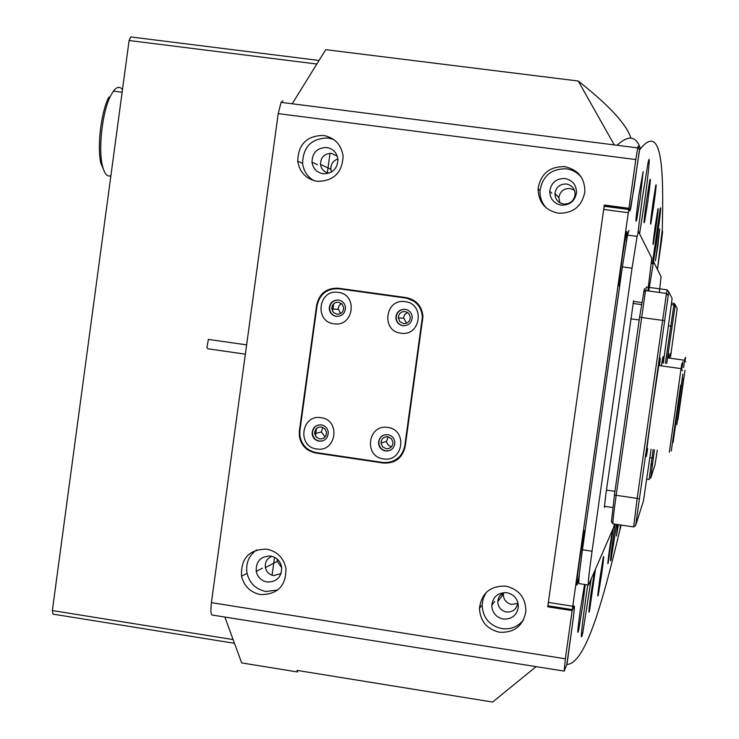 <?xml version="1.0" encoding="UTF-8"?>
<svg xmlns="http://www.w3.org/2000/svg" width="739" height="739" viewBox="0 0 739 739"><rect width="100%" height="100%" fill="white"/><g stroke="black" fill="none" stroke-linecap="round" stroke-linejoin="round"><path stroke-width="1.11" d="M504.469 592.567C500.386 594.174 498.151 597.177 497.781 601.574C498.049 607.19 500.922 610.663 506.391 611.994C512.894 612.271 516.69 609.204 517.78 602.793L517.799 602.248M503.425 592.983L503.287 594.295C503.555 599.754 506.344 603.126 511.665 604.419L517.734 603.384M272.026 556.338C267.01 558.351 264.802 562.102 265.393 567.58C266.493 571.995 269.227 574.665 273.606 575.598L281.097 573.584M277.107 559.017L277.273 561.335L281.753 567.838M337.298 156.262L331.58 153.37C324.458 153.472 320.754 157.13 320.467 164.354C321.271 169.249 324.07 172.169 328.873 173.129L329.086 173.157M337.899 158.913C333.077 160.677 330.739 164.141 330.869 169.314L331.534 172.002M566.425 184.002C559.922 183.882 556.097 187.032 554.952 193.452C555.081 199.244 557.973 202.772 563.617 204.029C570.055 204.176 573.88 201.073 575.099 194.727C575.034 188.861 572.143 185.286 566.425 184.002M574.406 190.191L570.028 188.473C563.709 188.362 559.986 191.419 558.878 197.655L559.95 202.8M617.056 145.269C628.501 134.72 636.297 135.865 640.454 148.705M630.866 138.064C626.718 124.475 609.185 105.465 578.267 81.031L325.723 49.661L292.219 103.774M614.266 144.909L578.267 81.031M536.135 666.643L492.59 702.05L297.06 670.402L297.531 671.954L241.662 662.911L224.85 617.047M330.019 153.296L327.34 172.806M274.548 557.308L272.091 575.228M234.475 643.309L53.042 614.127L52.358 610.553L233.108 639.586M316.837 64.016L129.094 40.516L130.757 36.95L319.026 60.469M129.094 40.516L52.358 610.553M245.357 354.166L208.149 348.836L206.892 347.681L208.37 339.413L209.479 339.57M684.443 373.989L678.808 413.48L684.443 373.989M685.007 370.128L677.94 419.595L685.007 370.128M684.988 360.863L685.265 358.969M685.284 358.831C685.7 356.059 685.718 356.133 685.33 359.043M681.977 380.16L674.217 434.541L681.977 380.16M682.845 374.156L673.1 442.439L682.845 374.156M681.663 369.749L682.226 365.981M682.263 365.703C683.159 359.81 683.187 359.958 682.356 366.138M679.972 390.081L672.481 442.458L679.972 390.081M680.702 385.111L671.271 451.03L680.702 385.111M669.349 452.296L681.053 368.632C682.18 361.168 682.217 361.343 681.173 369.177M683.104 381.01L677.792 418.154L683.104 381.01M683.538 378.072L676.869 424.666L683.538 378.072M683.566 367.551L684.637 360.253C685.145 356.909 685.155 356.992 684.693 360.503M638.016 232.462L642.302 198.255L647.9 163.578C650.81 149.223 648.528 173.924 644.269 203.733L639.558 233.81M591.191 579.006L582.757 632.981C580.235 643.41 581.103 632.889 585.362 601.407L587.791 584.965M653.516 261.68L656.971 239.094C660.333 214.606 661.414 204.481 660.213 208.74L652.371 263.684M615.162 524.173L613.795 533.623C610.728 555.876 609.832 564.476 611.098 559.423L616.594 524.385M640.186 198.412L643.142 171.568L638.902 194.967C635.946 217.017 635.244 225.155 636.787 219.381L640.186 198.412M647.687 202.468C650.292 183.272 650.976 175.965 649.747 180.547L646.699 199.493C644.122 218.615 643.42 225.977 644.611 221.571L647.687 202.468M584.549 584.466L580.18 610.839C577.584 630.118 577.094 636.445 578.711 629.804L582.831 604.585L585.223 584.567M594.59 571.173L591.117 592.872C588.835 609.638 588.318 615.495 589.565 610.432L595.486 569.113M653.719 205.728C656.029 188.815 656.694 182.145 655.724 185.711L652.943 203.105C650.653 219.963 649.978 226.67 650.92 223.243L653.719 205.728M626.395 241.145C627.448 230.79 627.272 228.804 625.868 235.187L622.127 258.17C619.162 280.201 618.367 289.318 619.735 285.513M657.858 245.644L659.668 228.951L655.456 260.876L657.858 245.644M655.973 227.473C658.033 212.481 658.661 206.412 657.886 209.266L655.308 225.469C653.267 240.415 652.62 246.512 653.387 243.778L655.973 227.473M601.638 574.064C603.68 559.164 604.197 553.77 603.181 557.899L599.874 578.489C597.851 593.297 597.324 598.729 598.313 594.784L601.638 574.064M585.066 531.239C585.057 529.179 584.614 530.26 583.727 534.491L579.431 560.762C576.466 582.905 575.995 589.898 578 581.722L579.33 574.656M612.52 529.9L609.767 547.47C607.929 560.809 607.412 565.926 608.197 562.804L613.121 528.514M617.601 524.542L616.474 536.043L618.349 524.653M657.451 269.458L662.246 230.06C663.788 170.885 662.56 120.291 639.558 149.925L630.829 207.835L629.887 210.892L628.972 209.017L628.298 212.703L572.771 606.22L572.448 609.629L574.148 605.878C574.776 605.546 574.092 612.594 572.106 627.041L566.952 664.453C585.741 663.714 603.006 600.465 619.688 530.778L620.548 524.976L619.772 530.288L621.222 525.078M572.411 609.62L548.079 605.832L548.356 602.424L572.771 606.22M628.298 212.703L603.68 209.46L548.356 602.424M603.68 209.46L604.391 205.784L628.954 209.008M662.236 230.476L657.719 267.573L661.562 240.434L662.606 231.778L662.209 230.466M387.827 436.712C383.569 436.666 381.287 438.79 381.001 443.077L382.59 446.827L386.164 448.73C390.395 448.785 392.677 446.679 393 442.421L391.421 438.633L387.827 436.712M388.187 436.777L386.552 441.294L386.903 442.957L388.899 445.682L391.467 446.809M321.382 426.948C316.994 426.948 314.74 429.174 314.638 433.627L316.31 437.146L319.738 438.92C324.098 438.929 326.352 436.721 326.49 432.297L324.837 428.74L321.382 426.948M322.804 427.336L321.354 432.01L325.105 436.878M405.166 311.507C400.954 311.488 398.672 313.585 398.312 317.825L399.873 321.641L403.494 323.562C407.688 323.599 409.969 321.52 410.357 317.308L408.806 313.456L405.166 311.507M407.494 312.357L404.566 314.657L403.568 317.715L406.57 323.183M338.554 302.233C334.222 302.242 331.959 304.45 331.774 308.828L333.409 312.44L336.901 314.241C341.206 314.232 343.469 312.052 343.681 307.692L342.065 304.052L338.554 302.233M341.464 303.498L339.183 305.503L338.185 308.394L340.503 313.595M505.901 586.156C490.428 585.621 481.616 593.011 479.445 608.317C480.211 621.213 486.872 629.185 499.444 632.233C514.409 632.917 523.24 625.887 525.919 611.153C525.632 597.712 518.963 589.38 505.901 586.156M486.105 592.604L483.204 598.507L482.105 605.019C482.853 617.758 489.44 625.628 501.855 628.64C510.751 629.702 517.984 626.774 523.563 619.855M506.899 592.715C498.114 592.392 493.061 596.576 491.768 605.259C492.137 612.696 495.952 617.296 503.204 619.06C511.822 619.43 516.866 615.375 518.344 606.876C518.122 599.255 514.307 594.535 506.899 592.715M266.742 549.132C249.145 549.308 240.738 558.333 241.524 576.208C244.129 586.313 250.456 592.429 260.507 594.572C277.624 594.599 286.104 585.898 285.956 568.467C283.619 557.834 277.217 551.386 266.742 549.132M256.645 549.899C248.729 555.673 245.533 563.487 247.048 573.353C249.625 583.33 255.879 589.371 265.809 591.486L277.753 590.027M270.668 556.051C260.664 556.134 255.842 561.252 256.211 571.423C257.671 577.261 261.301 580.799 267.102 582.036C276.959 582.027 281.799 577.011 281.642 566.989C280.266 560.975 276.608 557.326 270.668 556.051M564.735 166.644C549.511 166.414 540.625 173.813 538.066 188.833C538.463 202.181 545.179 210.31 558.204 213.202C573.067 213.562 581.953 206.421 584.872 191.789C584.835 178.025 578.12 169.647 564.735 166.644M581.602 177.628C577.686 172.677 572.605 169.748 566.342 168.843C551.312 168.612 542.537 175.91 540.015 190.745C539.756 197.498 541.946 203.308 546.574 208.186M564.984 178.524C556.328 178.376 551.248 182.57 549.742 191.115C549.927 198.791 553.76 203.474 561.252 205.137C569.797 205.331 574.877 201.22 576.503 192.805C576.438 184.99 572.596 180.224 564.984 178.524M323.497 135.431C306.851 135.699 298.251 144.271 297.715 161.148C299.655 172.409 306.149 179.134 317.197 181.341C333.501 181.221 342.129 172.889 343.108 156.345C341.409 144.687 334.869 137.713 323.497 135.431M333.769 139.514L328.051 137.971C311.609 138.239 303.119 146.71 302.584 163.374C303.6 170.958 307.341 176.704 313.798 180.621M326.74 147.523C317.262 147.661 312.338 152.53 311.978 162.146C313.059 168.631 316.782 172.501 323.137 173.776C332.504 173.693 337.437 168.898 337.945 159.393C336.947 152.779 333.206 148.825 326.74 147.523M566.804 664.518L572.078 627.106C574.027 612.945 574.693 606.026 574.083 606.359L572.152 610.599L565.353 658.791L564.19 671.114L566.804 664.518M278.215 113.621L281.079 102.351L637.692 147.902L638.265 146.128L639.392 150.091L634.053 187.946L629.951 210.403L628.917 208.278L635.799 159.55L278.215 113.621L211.409 602.654L565.353 658.791M637.692 147.902L635.799 159.55M281.079 102.351L282.972 100.781M564.014 671.086L212.703 615.116C210.864 615.375 210.43 611.218 211.409 602.654M383.338 463.039C395.106 463.602 402.385 458.106 405.175 446.55L422.957 316.477C421.914 306.094 416.343 299.812 406.247 297.623L338.36 288.228C326.656 287.794 319.433 293.346 316.689 304.874L299.36 430.957L299.35 436.213C301.133 445.46 306.583 451.049 315.682 452.989L383.338 463.039L384.354 462.642M628.917 208.278L604.299 205.045L547.738 606.802L572.152 610.599M605.195 206.412L604.299 205.045M547.738 606.802L548.255 605.86M386.571 462.679L393.887 461.616M407.152 297.771L339.968 288.469L332.18 289.023M315.479 436.075L316.532 428.444M332.633 311.424L333.686 303.775M647.678 448.804L647.392 450.531C644.445 468.184 647.161 444.592 652.26 408.685L659.086 363.459C660.481 355.459 660.62 356.18 659.511 365.611M667.215 289.845L646.44 287.028L645.535 290.612L616.15 495.426C613.564 514.132 612.492 523.609 612.945 523.84L633.554 526.935M635.577 525.512L633.637 526.944L637.157 498.548L666.467 293.512L667.234 289.854L668.749 291.85L635.651 525.457L643.373 501.227L651.059 449.294M661.387 365.87L662.19 360.965C663.299 354.581 663.4 355.237 662.495 362.923M663.289 363.043L672.111 298.547L668.758 291.85M612.797 523.637L611.43 521.826L614.432 495.038L639.586 317.216L644.426 288.543M669.599 358.147L670.079 355.219C670.624 352.069 670.642 352.568 670.144 356.715M668.37 356.392C669.017 352.651 669.054 353.177 668.472 357.99M646.828 479.14L649.156 479.491L653.119 449.589M665.359 363.329L674.134 303.369L675.27 304.856L666.698 363.514M670.55 356.771L677.183 308.68L675.27 304.856M654.468 449.783L650.653 478.382L655.068 464.535L657.285 450.199M659.308 292.45L661.109 276.746L653.553 261.689L648.731 291.009M647.872 290.898L651.789 258.16L638.468 231.64L637.129 236.378L632.03 268.174L592.05 551.22C588.891 574.185 587.727 585.464 588.549 585.076L613.739 527.092L614.442 524.062M628.981 230.374L627.55 235.104L622.367 266.871L582.452 549.761C579.302 572.707 578.194 583.995 579.127 583.625L588.253 585.039M633.619 300.69L605.721 495.204L604.41 507.397L604.955 506.391M405.194 301.678C385.278 298.15 380.724 331.109 400.834 333.169C420.768 336.753 425.359 303.701 405.194 301.678M405.175 309.308C399.429 309.272 396.326 312.144 395.845 317.918C396.353 322.213 398.709 324.818 402.903 325.714C408.593 325.77 411.706 322.934 412.242 317.216C411.771 312.856 409.415 310.223 405.175 309.308M403.716 325.788L403.198 325.733C399.005 324.837 396.658 322.232 396.15 317.946C396.566 312.348 399.559 309.465 405.12 309.299M338.268 292.395C318.509 288.894 314.001 321.724 333.954 323.756C353.722 327.322 358.267 294.399 338.268 292.395M338.49 300.025C332.587 300.052 329.511 303.045 329.261 309.022C329.927 313.096 332.254 315.544 336.236 316.375C342.092 316.366 345.168 313.401 345.482 307.479C344.854 303.35 342.517 300.865 338.49 300.025C332.79 300.246 329.834 303.258 329.631 309.059L329.261 309.022M336.956 316.44L336.605 316.403C332.624 315.571 330.296 313.124 329.631 309.059M321.022 417.701C301.318 414.062 296.819 446.79 316.717 448.97C336.439 452.674 340.965 419.854 321.022 417.701M321.299 424.87C315.313 424.879 312.255 427.918 312.126 433.987C312.856 437.95 315.165 440.342 319.063 441.174C324.994 441.183 328.061 438.19 328.255 432.176C327.562 428.149 325.243 425.719 321.299 424.87M322.472 440.943L319.442 441.072C315.553 440.241 313.244 437.848 312.514 433.895C312.329 429.35 314.361 426.366 318.611 424.934M387.772 427.475C367.911 423.807 363.366 456.665 383.43 458.864C403.309 462.596 407.882 429.645 387.772 427.475M387.818 434.643C382.008 434.587 378.913 437.479 378.516 443.326C379.089 447.538 381.435 450.097 385.546 451.002C391.3 451.076 394.404 448.222 394.857 442.43C394.33 438.162 391.984 435.567 387.818 434.643M389.601 450.568L385.86 450.892C381.749 449.986 379.412 447.428 378.839 443.224C378.83 439.132 380.705 436.333 384.474 434.846M382.922 462.485C394.691 463.048 401.97 457.552 404.769 445.996L422.412 316.883C421.359 306.509 415.789 300.228 405.702 298.048L338.767 288.773C327.072 288.349 319.848 293.9 317.096 305.419L299.905 430.551L299.886 435.788C301.669 445.044 307.119 450.642 316.227 452.582L382.922 462.485M393.434 461.081L401.129 456.018M416.334 302.26L407.004 298.242M104.79 172.473L100.846 163.208C97.003 146.802 101.003 112.587 108.55 97.687L110.342 96.301C102.444 111.912 98.241 147.809 102.259 165C104.208 173.526 107.081 177.12 110.887 175.771M122.498 89.567C119.838 86.195 116.799 86.712 113.372 91.137L110.342 96.301M316.791 452.665L315.682 452.989M299.868 430.846L299.36 430.957M317.17 304.921L316.689 304.874M339.968 288.469L338.36 288.228M406.875 297.725L406.247 297.623M633.378 301.41L641.766 302.556M639.189 319.987L630.644 318.805M606.442 490.096L614.959 491.352M612.742 507.554L604.373 506.298M664.232 320.615L639.586 317.216M614.432 495.038L638.995 498.677M671.982 326.259L668.573 325.779M649.877 457.635L653.294 458.06M650.939 465.117L652.278 465.321M671.659 303.027L674.125 303.369M582.452 549.761L592.05 551.22M622.367 266.871L632.03 268.174M404.769 445.996L405.277 445.811M422.228 320.107L422.717 320.153M503.287 594.295L497.781 601.574M277.273 561.335L265.393 567.58M330.869 169.314L320.467 164.354M558.878 197.655L554.952 193.452M502.086 595.329L503.305 594.008M208.37 339.413L246.623 344.873M682.54 370.747L680.998 368.983M658.745 365.5L681.053 368.632M685.746 361.777L684.619 360.41M668.111 357.935L684.637 360.253M577.002 580.586L578 581.722M597.897 594.285L598.313 594.784M619.208 282.501L620.03 283.425M650.523 222.772L650.92 223.243M589.02 609.777L589.565 610.432M577.944 628.907L578.711 629.804M644.094 220.952L644.611 221.571M636.067 218.541L636.787 219.381M610.571 559.34L611.098 559.423M581.51 632.787L582.757 632.981M628.815 209.516L604.216 206.283M386.552 441.294L381.001 443.077M321.354 432.01L314.638 433.627M403.568 318.26L398.312 317.825M338.194 309.419L331.774 308.828M482.105 605.019L479.445 608.317M494.687 601.463L491.768 605.259M247.048 573.353L241.524 576.208M262.456 568.162L256.211 571.423M540.015 190.745L538.066 188.833M551.839 193.304L549.742 191.115M302.584 163.374L297.715 161.148M317.447 164.723L311.978 162.146M299.923 436.075L299.35 436.213M641.443 304.616L632.972 303.452M666.486 293.429L645.544 290.575M643.558 291.933L645.535 290.612M668.047 295.323L666.467 293.512M652.445 464.092L651.105 463.898M673.802 304.985L671.455 304.662M674.947 306.426L673.792 305.022M651.428 263.555L652.98 263.768M627.55 235.104L637.129 236.378M422.412 316.883L422.967 316.939M122.129 92.264L113.372 91.137"/></g></svg>
